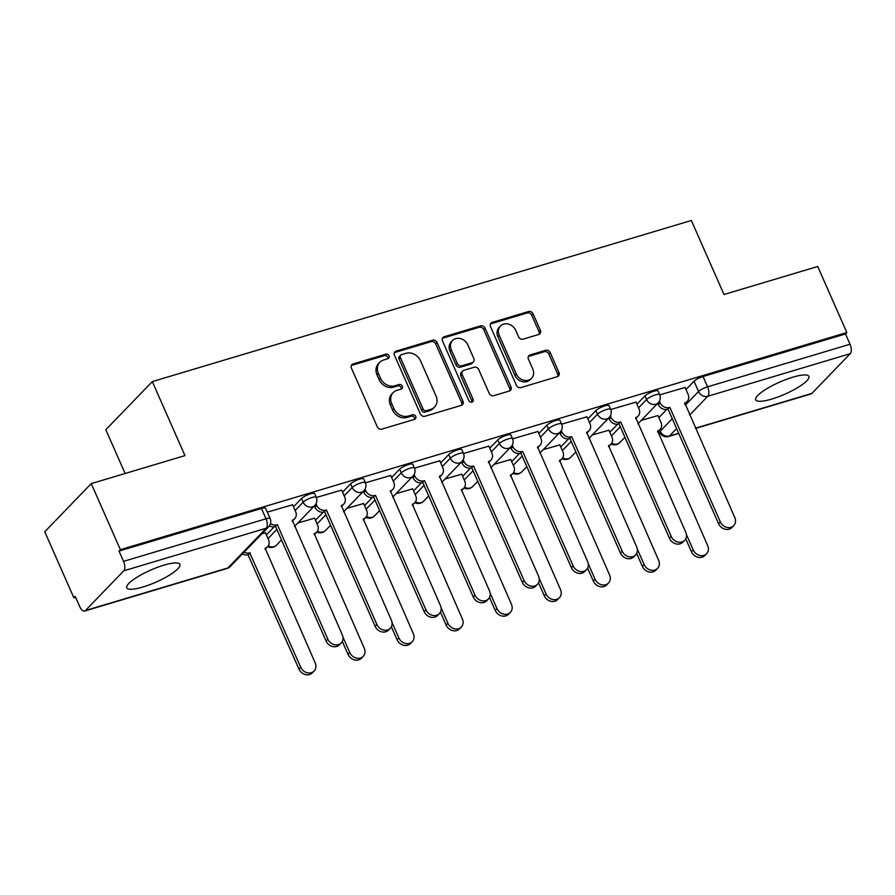 <?xml version="1.0" encoding="UTF-8"?>
<svg xmlns="http://www.w3.org/2000/svg" width="895" height="895" viewBox="0 0 895 895"><rect width="100%" height="100%" fill="white"/><g stroke="black" fill="none" stroke-linecap="round" stroke-linejoin="round"><path stroke-width="1.34" d="M389.045 355.807A2.562 2.182 44 0 0 385.879 354.174L353.077 363.974A3.658 3.11 44 0 0 351.433 368.158L377.298 426.803A3.658 3.11 44 0 0 381.818 429.141L414.62 419.341A2.562 2.182 44 0 0 412.606 414.777L408.366 416.041A11.702 9.968 44 0 1 393.889 408.567L391.73 403.679A11.702 9.968 44 0 1 393.196 392.603A11.702 9.968 44 0 1 397.011 390.309L401.251 389.034A2.562 2.182 44 0 0 399.248 384.47L394.997 385.745A11.702 9.968 44 0 1 380.52 378.272L378.372 373.383A11.702 9.968 44 0 1 379.827 362.307A11.702 9.968 44 0 1 383.642 360.003L387.893 358.738A2.562 2.182 44 0 0 389.045 355.807M387.859 358.75A2.562 2.182 44 0 0 384.526 355.583L351.724 365.384A3.658 3.11 44 0 0 351.343 365.529M414.586 419.352A2.562 2.182 44 0 0 411.252 416.175L407.012 417.45L408.366 416.041M401.217 389.045A2.562 2.182 44 0 0 397.883 385.879L393.643 387.143L394.997 385.745M792.892 377.164A29.054 6.578 156.2 0 0 755.738 399.841A29.054 6.578 156.2 0 0 771.747 399.069A29.054 6.578 156.2 0 0 808.901 376.392A29.054 6.578 156.2 0 0 792.892 377.164M163.919 565.159A29.054 6.578 156.2 0 0 126.766 587.825A29.054 6.578 156.2 0 0 142.775 587.053A29.054 6.578 156.2 0 0 179.929 564.376A29.054 6.578 156.2 0 0 163.919 565.159M538.7 334.495A3.658 3.11 44 0 0 540.356 330.311L533.096 313.865A3.658 3.11 44 0 0 528.576 311.527L492.149 322.413A3.658 3.11 44 0 0 490.494 326.597L516.359 385.242A3.658 3.11 44 0 0 520.89 387.58L557.317 376.683A3.658 3.11 44 0 0 558.961 372.51L550.201 352.63A3.658 3.11 44 0 0 545.67 350.303L530.086 354.957A3.658 3.11 44 0 0 528.43 359.141L532.782 368.997A9.778 8.335 44 0 1 531.563 378.249A9.778 8.335 44 0 1 516.27 373.931L499.242 335.323A9.778 8.335 44 0 1 500.462 326.06A9.778 8.335 44 0 1 515.755 330.389L518.585 336.822A3.658 3.11 44 0 0 523.116 339.16L538.7 334.495M123.778 570.809L85.417 610.535A7.451 3.524 -106.6 0 1 84.622 611.039A7.451 3.524 -106.6 0 1 79.778 606.709L75.236 596.417L73.882 597.815L44.75 531.764L91.245 483.613L184.963 455.611L152.318 381.594L691.354 220.483L723.999 294.5L817.717 266.486L846.849 332.537L120.377 549.675L119.024 551.074L123.566 561.366L266.028 518.787A7.451 1.689 -23.8 0 1 270.133 518.585L265.591 508.293A7.451 1.689 -23.8 0 0 261.485 508.494L266.028 518.787A7.451 3.524 -106.6 0 1 266.24 528.229L123.778 570.809A7.451 3.524 -106.6 0 0 123.566 561.366M91.245 483.613L120.377 549.675M437.096 342.561A3.658 3.11 44 0 0 432.565 340.223L396.149 351.108A3.658 3.11 44 0 0 394.494 355.293L420.359 413.937A3.658 3.11 44 0 0 424.879 416.264L461.305 405.379A3.658 3.11 44 0 0 462.961 401.195L437.096 342.561L435.742 343.96A3.658 3.11 44 0 0 431.211 341.621L394.784 352.507A3.658 3.11 44 0 0 394.404 352.652M444.144 336.766L480.57 325.869A3.658 3.11 44 0 1 485.09 328.208L510.955 386.853A3.658 3.11 44 0 1 509.311 391.037L493.727 395.691A3.658 3.11 44 0 1 489.196 393.353L478.713 369.579A3.658 3.11 44 0 0 474.182 367.241L463.845 370.329A3.658 3.11 44 0 0 462.189 374.513L473.108 399.271A2.562 2.182 44 0 1 468.79 400.568L442.499 340.939A3.658 3.11 44 0 1 444.144 336.766L442.79 338.165L479.217 327.279L480.57 325.869M658.877 417.618L666.708 409.507M685.984 389.538L694.028 381.214L698.57 391.507A7.451 1.689 -23.8 0 1 707.565 386.819L850.037 344.239A7.451 3.524 73.4 0 1 850.25 353.682L811.888 393.408A7.451 3.524 73.4 0 1 811.094 393.912L695.493 428.459M73.882 597.815L75.627 597.301M125.121 473.5L105.823 429.734L152.318 381.594M846.849 332.537L845.495 333.947L850.037 344.239M265.479 532.861L261.955 533.722M292.598 504.78L267.292 512.153M314.537 518.194L297.89 522.982M341.655 490.113L316.349 497.486M363.605 503.527L346.958 508.315M390.712 475.458L365.406 482.83M412.662 488.871L396.015 493.648M439.769 460.791L414.474 468.163M461.719 474.205L445.072 478.993M488.838 446.124L463.532 453.496M510.776 459.538L494.129 464.326M537.895 431.468L512.589 438.841M559.845 444.882L543.198 449.659M586.952 416.801L561.657 424.174M608.902 430.215L592.255 435.004M636.021 402.135L610.714 409.507M609.808 432.285L617.651 424.174M636.927 404.204L644.971 395.881L646.582 399.528A7.451 1.689 -23.8 0 1 653.921 395.4A7.451 1.689 -23.8 0 1 659.682 394.639L658.071 390.992A7.451 1.689 156.2 0 0 652.31 391.753A7.451 1.689 156.2 0 0 644.971 395.881M560.751 446.941L568.582 438.83M587.87 418.871L595.913 410.536L597.524 414.195A7.451 1.689 -23.8 0 1 604.863 410.067A7.451 1.689 -23.8 0 1 610.625 409.306L609.014 405.659A7.451 1.689 156.2 0 0 603.252 406.408A7.451 1.689 156.2 0 0 595.913 410.536M511.694 461.607L519.525 453.496M538.801 433.527L546.845 425.203L548.456 428.85A7.451 1.689 -23.8 0 1 555.795 424.722A7.451 1.689 -23.8 0 1 561.568 423.973L559.957 420.314A7.451 1.689 156.2 0 0 554.184 421.075A7.451 1.689 156.2 0 0 546.845 425.203M462.637 476.274L470.468 468.163M489.744 448.194L497.788 439.87L499.399 443.517A7.451 1.689 -23.8 0 1 506.738 439.389A7.451 1.689 -23.8 0 1 512.511 438.628L510.9 434.981A7.451 1.689 156.2 0 0 505.127 435.742A7.451 1.689 156.2 0 0 497.788 439.87M413.568 490.93L421.411 482.819M440.687 462.86L448.731 454.526L450.342 458.184A7.451 1.689 -23.8 0 1 457.681 454.056A7.451 1.689 -23.8 0 1 463.442 453.295L461.831 449.648A7.451 1.689 156.2 0 0 456.07 450.398A7.451 1.689 156.2 0 0 448.731 454.526M364.511 505.597L372.342 497.486M391.63 477.516L399.673 469.193L401.284 472.84A7.451 1.689 -23.8 0 1 408.623 468.711A7.451 1.689 -23.8 0 1 414.385 467.962L412.774 464.304A7.451 1.689 156.2 0 0 407.012 465.064A7.451 1.689 156.2 0 0 399.673 469.193M315.454 520.264L323.285 512.153M342.561 492.183L350.605 483.859L352.216 487.506A7.451 1.689 -23.8 0 1 359.555 483.378A7.451 1.689 -23.8 0 1 365.328 482.618L363.717 478.97A7.451 1.689 156.2 0 0 357.944 479.731A7.451 1.689 156.2 0 0 350.605 483.859M266.397 534.919L274.228 526.808M293.504 506.85L301.548 498.515L303.159 502.173A7.451 1.689 -23.8 0 1 310.498 498.045A7.451 1.689 -23.8 0 1 316.259 497.284L314.648 493.637A7.451 1.689 156.2 0 0 308.887 494.387A7.451 1.689 156.2 0 0 301.548 498.515M685.078 387.479L659.772 394.852M657.959 415.548L641.312 420.337M845.495 333.947L703.034 376.526A7.451 1.689 156.2 0 0 694.028 381.214M119.024 551.074L261.485 508.494M379.827 362.307L378.473 363.706A11.702 9.968 44 0 0 377.008 374.792L378.372 373.383M393.643 387.143A11.702 9.968 44 0 1 379.167 379.67L377.008 374.792M393.196 392.603L391.842 394.013A11.702 9.968 44 0 0 390.377 405.088L391.73 403.679M407.012 417.45A11.702 9.968 44 0 1 392.536 409.977L390.377 405.088M461.686 405.234A3.658 3.11 44 0 0 461.607 402.605L435.742 343.96M401.553 354.655A2.562 2.182 44 0 0 400.401 357.575L423.1 409.06A2.562 2.182 44 0 0 426.266 410.693L430.741 409.351A11.702 9.968 44 0 0 434.556 407.057A11.702 9.968 44 0 0 436.022 395.97L420.505 360.786A11.702 9.968 44 0 0 406.028 353.312L401.553 354.655M400.714 355.158L399.36 356.557A2.562 2.182 44 0 0 399.036 358.984L400.401 357.575M434.556 407.057L433.202 408.456A11.702 9.968 44 0 1 429.387 410.76L424.912 412.092A2.562 2.182 44 0 1 421.746 410.458L399.036 358.984M509.691 390.891A3.658 3.11 44 0 0 509.602 388.262L483.736 329.617A3.658 3.11 44 0 0 479.217 327.279M462.648 371.045L461.294 372.454A3.658 3.11 44 0 0 460.835 375.911L471.754 400.68L473.108 399.271M471.922 402.213A2.562 2.182 44 0 0 471.754 400.68M467.828 344.899A9.778 8.335 44 0 0 452.534 340.57A9.778 8.335 44 0 0 451.304 349.833L457.311 363.437A3.658 3.11 44 0 0 461.831 365.764L472.168 362.676A3.658 3.11 44 0 0 473.824 358.492L467.828 344.899M452.534 340.57L451.181 341.968A9.778 8.335 44 0 0 449.95 351.232L451.304 349.833M473.365 361.96L472.012 363.359A3.658 3.11 44 0 1 470.815 364.086L460.477 367.174A3.658 3.11 44 0 1 455.947 364.836L449.95 351.232M500.462 326.06L499.108 327.469A9.778 8.335 44 0 0 497.877 336.721L499.242 335.323M531.563 378.249L530.198 379.659A9.778 8.335 44 0 1 514.905 375.329L497.877 336.721M557.697 376.538A3.658 3.11 44 0 0 557.607 373.909L548.836 354.04A3.658 3.11 44 0 0 544.317 351.701L528.732 356.355A3.658 3.11 44 0 0 528.341 356.501M539.081 334.35A3.658 3.11 44 0 0 539.003 331.721L531.742 315.264A3.658 3.11 44 0 0 527.222 312.926L490.796 323.822A3.658 3.11 44 0 0 490.404 323.968M244.19 552.125A7.451 6.343 44 0 0 249.75 552.875L300.72 667.245A8.57 7.294 44 0 0 314.123 671.026A8.57 7.294 44 0 0 315.197 662.915L265.155 548.266A7.451 6.343 44 0 0 267.583 546.8A7.451 6.343 44 0 0 268.522 539.752L265.401 532.693M267.583 546.8L265.826 548.624A7.451 6.343 -136 0 1 265.065 549.273M314.123 671.026L312.355 672.861A8.57 7.294 -136 0 1 298.964 669.068L247.982 554.699A7.451 6.343 -136 0 1 242.422 553.949M248.452 554.553L250.22 552.73M270.503 523.541A7.451 6.343 44 0 0 276.857 524.794L275.101 526.618A7.451 6.343 -136 0 1 269.451 525.812M277.338 524.649L327.839 639.164A8.57 7.294 44 0 0 341.23 642.957A8.57 7.294 44 0 0 342.304 634.846L292.273 520.185A7.451 6.343 44 0 0 294.701 518.731L292.933 520.554A7.451 6.343 -136 0 1 292.184 521.203M341.23 642.957L339.473 644.78A8.57 7.294 -136 0 1 326.071 640.988L275.57 526.484M294.701 518.731A7.451 6.343 44 0 0 295.63 511.671L292.52 504.612M342.964 637.117L349.788 652.578A8.57 7.294 44 0 0 363.18 656.371A8.57 7.294 44 0 0 364.254 648.26L314.212 533.599A7.451 6.343 44 0 0 316.651 532.133A7.451 6.343 44 0 0 317.58 525.085L314.469 518.026M316.651 532.133L314.883 533.968A7.451 6.343 -136 0 1 314.134 534.617M363.18 656.371L361.423 658.194A8.57 7.294 -136 0 1 348.021 654.402L342.304 641.447M392.021 622.45L398.846 637.911A8.57 7.294 44 0 0 412.237 641.704A8.57 7.294 44 0 0 413.311 633.593L363.281 518.943A7.451 6.343 44 0 0 365.708 517.478A7.451 6.343 44 0 0 366.637 510.418L363.527 503.359M365.708 517.478L363.941 519.301A7.451 6.343 -136 0 1 363.191 519.95M412.237 641.704L410.481 643.527A8.57 7.294 -136 0 1 397.078 639.746L391.372 626.78M316.013 503.807L316.707 505.373A7.451 6.343 44 0 0 325.925 510.128L324.158 511.962A7.451 6.343 -136 0 1 314.939 507.196L314.369 505.91M326.395 509.993L376.896 624.509A8.57 7.294 44 0 0 390.298 628.29A8.57 7.294 44 0 0 391.361 620.179L341.331 505.53A7.451 6.343 44 0 0 343.758 504.064L342.002 505.888A7.451 6.343 -136 0 1 341.241 506.536M390.298 628.29L388.531 630.114A8.57 7.294 -136 0 1 375.139 626.332L324.628 511.817M343.758 504.064A7.451 6.343 44 0 0 344.698 497.005L341.577 489.945M365.07 489.151L365.764 490.706A7.451 6.343 44 0 0 374.983 495.472L373.215 497.296A7.451 6.343 -136 0 1 363.996 492.53L363.437 491.254M375.452 495.327L425.964 609.842A8.57 7.294 44 0 0 439.356 613.634A8.57 7.294 44 0 0 440.429 605.512L390.388 490.863A7.451 6.343 44 0 0 392.827 489.397L391.059 491.221A7.451 6.343 -136 0 1 390.298 491.87M439.356 613.634L437.588 615.458A8.57 7.294 -136 0 1 424.196 611.665L373.696 497.15M392.827 489.397A7.451 6.343 44 0 0 393.755 482.349L390.645 475.29M441.09 607.794L447.903 623.256A8.57 7.294 44 0 0 461.305 627.037A8.57 7.294 44 0 0 462.368 618.926L412.338 504.277A7.451 6.343 44 0 0 414.765 502.811A7.451 6.343 44 0 0 415.705 495.763L412.584 488.704M414.765 502.811L413.009 504.635A7.451 6.343 -136 0 1 412.248 505.283M461.305 627.037L459.538 628.872A8.57 7.294 -136 0 1 446.146 625.079L440.429 612.124M490.147 593.128L496.971 608.589A8.57 7.294 44 0 0 510.363 612.381A8.57 7.294 44 0 0 511.437 604.27L461.395 489.61A7.451 6.343 44 0 0 463.834 488.144A7.451 6.343 44 0 0 464.762 481.096L461.652 474.037M463.834 488.144L462.066 489.979A7.451 6.343 -136 0 1 461.305 490.628M510.363 612.381L508.595 614.205A8.57 7.294 -136 0 1 495.203 610.412L489.487 597.457M539.204 578.461L546.028 593.922A8.57 7.294 44 0 0 559.42 597.715A8.57 7.294 44 0 0 560.494 589.604L510.463 474.954A7.451 6.343 44 0 0 512.891 473.489A7.451 6.343 44 0 0 513.819 466.429L510.709 459.37M512.891 473.489L511.123 475.312A7.451 6.343 -136 0 1 510.374 475.961M559.42 597.715L557.663 599.538A8.57 7.294 -136 0 1 544.261 595.757L538.544 582.79M414.139 474.484L414.821 476.05A7.451 6.343 44 0 0 424.04 480.805L422.283 482.629A7.451 6.343 -136 0 1 413.065 477.874L412.494 476.587M424.51 480.66L475.021 595.175A8.57 7.294 44 0 0 488.413 598.968A8.57 7.294 44 0 0 489.487 590.857L439.456 476.196A7.451 6.343 44 0 0 441.884 474.73L440.116 476.565A7.451 6.343 -136 0 1 439.367 477.214M488.413 598.968L486.656 600.791A8.57 7.294 -136 0 1 473.254 596.999L422.753 482.494M441.884 474.73A7.451 6.343 44 0 0 442.812 467.682L439.702 460.623M463.196 459.817L463.89 461.384A7.451 6.343 44 0 0 473.097 466.138L471.341 467.962A7.451 6.343 -136 0 1 462.122 463.207L461.551 461.921M473.578 466.004L524.078 580.519A8.57 7.294 44 0 0 537.47 584.301A8.57 7.294 44 0 0 538.544 576.19L488.513 461.54A7.451 6.343 44 0 0 490.941 460.075L489.185 461.898A7.451 6.343 -136 0 1 488.424 462.547M537.47 584.301L535.713 586.124A8.57 7.294 -136 0 1 522.322 582.343L471.81 467.828M490.941 460.075A7.451 6.343 44 0 0 491.87 453.015L488.759 445.956M512.253 445.162L512.947 446.717A7.451 6.343 44 0 0 522.165 451.483L520.398 453.306A7.451 6.343 -136 0 1 511.179 448.54L510.62 447.265M522.635 451.337L573.136 565.853A8.57 7.294 44 0 0 586.538 569.634A8.57 7.294 44 0 0 587.601 561.523L537.571 446.873A7.451 6.343 44 0 0 539.998 445.408L538.242 447.231A7.451 6.343 -136 0 1 537.481 447.88M586.538 569.634L584.771 571.469A8.57 7.294 -136 0 1 571.379 567.676L520.868 453.161M539.998 445.408A7.451 6.343 44 0 0 540.938 438.36L537.817 431.3M588.272 563.805L595.085 579.266A8.57 7.294 44 0 0 608.477 583.048A8.57 7.294 44 0 0 609.551 574.937L559.52 460.287A7.451 6.343 44 0 0 561.948 458.822A7.451 6.343 44 0 0 562.877 451.774L559.767 444.714M561.948 458.822L560.192 460.645A7.451 6.343 -136 0 1 559.431 461.294M608.477 583.048L606.721 584.882A8.57 7.294 -136 0 1 593.329 581.09L587.612 568.135M561.31 430.495L562.004 432.061A7.451 6.343 44 0 0 571.223 436.816L569.455 438.639A7.451 6.343 -136 0 1 560.248 433.885L559.677 432.598M571.692 436.67L622.204 551.186A8.57 7.294 44 0 0 635.595 554.978A8.57 7.294 44 0 0 636.669 546.867L586.628 432.207A7.451 6.343 44 0 0 589.067 430.741L587.299 432.576A7.451 6.343 -136 0 1 586.549 433.225M635.595 554.978L633.828 556.802A8.57 7.294 -136 0 1 620.436 553.009L569.936 438.505M589.067 430.741A7.451 6.343 44 0 0 589.995 423.693L586.885 416.634M637.329 549.138L644.143 564.6A8.57 7.294 44 0 0 657.545 568.392A8.57 7.294 44 0 0 658.608 560.281L608.578 445.62A7.451 6.343 44 0 0 611.005 444.155A7.451 6.343 44 0 0 611.945 437.107L608.824 430.047M611.005 444.155L609.249 445.99A7.451 6.343 -136 0 1 608.488 446.639M657.545 568.392L655.778 570.216A8.57 7.294 -136 0 1 642.386 566.423L636.669 553.468M610.379 415.828L611.061 417.394A7.451 6.343 44 0 0 620.28 422.149L618.523 423.973A7.451 6.343 -136 0 1 609.305 419.218L608.734 417.931M620.75 422.015L671.261 536.519A8.57 7.294 44 0 0 684.653 540.311A8.57 7.294 44 0 0 685.727 532.201L635.696 417.551A7.451 6.343 44 0 0 638.124 416.085L636.356 417.909A7.451 6.343 -136 0 1 635.607 418.558M684.653 540.311L682.896 542.135A8.57 7.294 -136 0 1 669.494 538.354L618.993 423.838M638.124 416.085A7.451 6.343 44 0 0 639.052 409.026L635.942 401.967M686.387 534.472L693.211 549.933A8.57 7.294 44 0 0 706.602 553.725A8.57 7.294 44 0 0 707.676 545.614L657.635 430.965A7.451 6.343 44 0 0 660.074 429.499A7.451 6.343 44 0 0 661.002 422.44L657.892 415.381M660.074 429.499L658.306 431.323A7.451 6.343 -136 0 1 657.556 431.972M706.602 553.725L704.835 555.549A8.57 7.294 -136 0 1 691.443 551.767L685.727 538.801M659.436 401.173L660.13 402.728A7.451 6.343 44 0 0 669.348 407.493L667.581 409.317A7.451 6.343 -136 0 1 658.362 404.551L657.791 403.276M669.818 407.348L720.318 521.863A8.57 7.294 44 0 0 733.721 525.645A8.57 7.294 44 0 0 734.784 517.534L684.753 402.884A7.451 6.343 44 0 0 687.181 401.419L685.425 403.242A7.451 6.343 -136 0 1 684.664 403.891M733.721 525.645L731.953 527.479A8.57 7.294 -136 0 1 718.562 523.687L668.05 409.172M687.181 401.419A7.451 6.343 44 0 0 688.11 394.371L684.999 387.311M384.526 355.583L385.879 354.174M411.252 416.175L412.606 414.777M397.883 385.879L399.248 384.47M659.637 429.947L660.208 431.233L672.268 418.737M685.268 405.267L698.57 391.507A7.451 6.343 -136 0 0 707.788 396.261L689.597 415.09M676.598 428.56L669.426 435.988L678.656 433.225M695.393 428.224L811.888 393.408M850.25 353.682L707.788 396.261A7.451 3.524 -106.6 0 0 707.565 386.819L703.034 376.526M85.417 610.535L227.878 567.956L266.24 528.229A7.451 6.343 44 0 0 268.679 526.763A7.451 7.451 0 0 0 270.133 518.585M611.419 435.932L620.28 426.758M638.538 407.851L646.582 399.528A7.451 6.343 -136 0 0 655.8 404.283A7.451 6.343 -136 0 0 658.228 402.817A7.451 7.451 0 0 0 659.682 394.639M562.362 450.599L571.223 441.425M589.481 422.518L597.524 414.195A7.451 6.343 -136 0 0 606.743 418.95A7.451 6.343 -136 0 0 609.171 417.484A7.451 7.451 0 0 0 610.625 409.306M513.305 465.255L522.165 456.092M540.412 437.185L548.456 428.85A7.451 6.343 -136 0 0 557.674 433.616A7.451 6.343 -136 0 0 560.113 432.151A7.451 7.451 0 0 0 561.568 423.973M464.248 479.921L473.097 470.748M491.355 451.841L499.399 443.517A7.451 6.343 -136 0 0 508.617 448.272A7.451 6.343 -136 0 0 511.045 446.806A7.451 7.451 0 0 0 512.511 438.628M415.179 494.588L424.04 485.414M442.298 466.508L450.342 458.184A7.451 6.343 -136 0 0 459.56 462.939A7.451 6.343 -136 0 0 461.988 461.473A7.451 7.451 0 0 0 463.442 453.295M366.122 509.244L374.983 500.081M393.241 481.174L401.284 472.84A7.451 6.343 -136 0 0 410.492 477.606A7.451 6.343 -136 0 0 412.931 476.14A7.451 7.451 0 0 0 414.385 467.962M317.065 523.911L325.925 514.737M344.172 495.83L352.216 487.506A7.451 6.343 -136 0 0 361.435 492.261A7.451 6.343 -136 0 0 363.862 490.796A7.451 7.451 0 0 0 365.328 482.618M268.008 538.577L276.857 529.404M295.115 510.497L303.159 502.173A7.451 6.343 -136 0 0 312.377 506.928A7.451 6.343 -136 0 0 314.805 505.462A7.451 7.451 0 0 0 316.259 497.284M281.511 539.942L276.443 545.189A7.451 6.343 -136 0 1 274.015 546.655A7.451 6.343 44 0 1 268.332 545.838M330.568 525.287L325.5 530.534A7.451 6.343 -136 0 1 323.073 531.988A7.451 6.343 44 0 1 317.389 531.171M379.625 510.62L374.558 515.867A7.451 6.343 -136 0 1 372.13 517.332A7.451 6.343 44 0 1 366.447 516.505M428.694 495.953L423.626 501.2A7.451 6.343 -136 0 1 421.187 502.666A7.451 6.343 44 0 1 415.515 501.849M477.751 481.286L472.683 486.544A7.451 6.343 -136 0 1 470.255 487.999A7.451 6.343 44 0 1 464.572 487.182M526.808 466.631L521.74 471.878A7.451 6.343 -136 0 1 519.313 473.343A7.451 6.343 44 0 1 513.629 472.515M575.865 451.964L570.809 457.211A7.451 6.343 -136 0 1 568.37 458.676A7.451 6.343 44 0 1 562.698 457.86M624.934 437.297L619.866 442.555A7.451 6.343 -136 0 1 617.438 444.009A7.451 6.343 44 0 1 611.755 443.193M658.933 430.674L659.682 432.352A7.451 1.689 -23.8 0 1 660.208 431.233A7.451 6.343 -136 0 0 669.426 435.988A7.451 3.524 73.4 0 1 668.621 436.491L678.768 433.46M230.306 566.49A7.451 6.343 44 0 1 227.878 567.956A7.451 3.524 73.4 0 1 227.084 568.459A7.451 7.451 0 0 0 230.306 566.49L268.679 526.763M379.167 379.67L380.52 378.272M392.536 409.977L393.889 408.567M351.724 365.384L353.077 363.974M461.607 402.605L462.961 401.195M394.784 352.507L396.149 351.108M431.211 341.621L432.565 340.223M421.746 410.458L423.1 409.06M424.912 412.092L426.266 410.693M429.387 410.76L430.741 409.351M483.736 329.617L485.09 328.208M509.602 388.262L510.955 386.853M460.835 375.911L462.189 374.513M455.947 364.836L457.311 363.437M460.477 367.174L461.831 365.764M470.815 364.086L472.168 362.676M514.905 375.329L516.27 373.931M528.732 356.355L530.086 354.957M544.317 351.701L545.67 350.303M548.836 354.04L550.201 352.63M557.607 373.909L558.961 372.51M490.796 323.822L492.149 322.413M527.222 312.926L528.576 311.527M531.742 315.264L533.096 313.865M539.003 331.721L540.356 330.311M247.982 554.699L249.75 552.875M298.964 669.068L300.72 667.245M276.857 524.794L275.101 526.618M327.839 639.164L326.071 640.988M348.021 654.402L349.788 652.578M397.078 639.746L398.846 637.911M325.925 510.128L324.158 511.962M316.707 505.373L314.939 507.196M376.896 624.509L375.139 626.332M374.983 495.472L373.215 497.296M365.764 490.706L363.996 492.53M425.964 609.842L424.196 611.665M446.146 625.079L447.903 623.256M495.203 610.412L496.971 608.589M544.261 595.757L546.028 593.922M424.04 480.805L422.283 482.629M414.821 476.05L413.065 477.874M475.021 595.175L473.254 596.999M473.097 466.138L471.341 467.962M463.89 461.384L462.122 463.207M524.078 580.519L522.322 582.343M522.165 451.483L520.398 453.306M512.947 446.717L511.179 448.54M573.136 565.853L571.379 567.676M593.329 581.09L595.085 579.266M571.223 436.816L569.455 438.639M562.004 432.061L560.248 433.885M622.204 551.186L620.436 553.009M642.386 566.423L644.143 564.6M620.28 422.149L618.523 423.973M611.061 417.394L609.305 419.218M671.261 536.519L669.494 538.354M691.443 551.767L693.211 549.933M669.348 407.493L667.581 409.317M660.13 402.728L658.362 404.551M720.318 521.863L718.562 523.687M314.805 505.462L294.511 526.484M267.717 546.666A7.451 7.451 0 0 0 276.443 545.189M363.862 490.796L343.568 511.817M316.774 531.999A7.451 7.451 0 0 0 325.5 530.534M412.931 476.14L392.636 497.15M365.842 517.332A7.451 7.451 0 0 0 374.558 515.867M461.988 461.473L441.694 482.494M414.9 502.677A7.451 7.451 0 0 0 423.626 501.2M511.045 446.806L490.751 467.828M463.957 488.01A7.451 7.451 0 0 0 472.683 486.544M560.113 432.151L539.808 453.161M513.014 473.343A7.451 7.451 0 0 0 521.74 471.878M609.171 417.484L588.876 438.505M562.082 458.687A7.451 7.451 0 0 0 570.809 457.211M658.228 402.817L637.934 423.838M611.14 444.021A7.451 7.451 0 0 0 619.866 442.555M659.682 432.352A7.451 7.451 0 0 0 668.621 436.491M84.622 611.039L227.084 568.459"/></g></svg>
